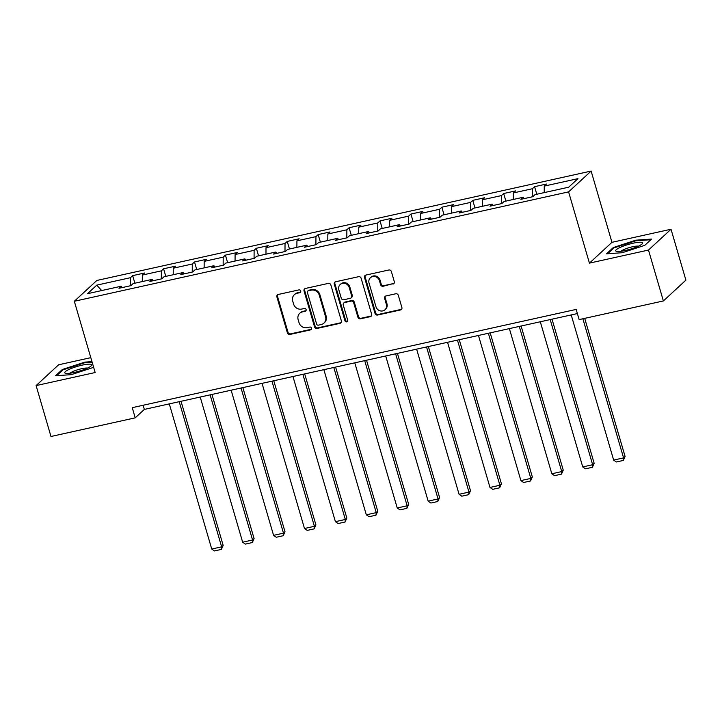 <?xml version="1.0" encoding="UTF-8"?>
<svg xmlns="http://www.w3.org/2000/svg" width="722" height="722" viewBox="0 0 722 722"><rect width="100%" height="100%" fill="white"/><g stroke="black" fill="none" stroke-linecap="round" stroke-linejoin="round"><path stroke-width="1.08" d="M300.686 290.993A1.48 1.372 -132.7 0 0 298.917 289.901L278.25 294.468A2.121 1.958 -132.7 0 0 276.887 296.904L287.401 332.869A2.121 1.958 -132.7 0 0 289.937 334.439L310.604 329.864A1.48 1.372 -132.7 0 0 311.552 328.158A1.48 1.372 -132.7 0 0 309.783 327.066L307.112 327.653A6.778 6.254 -132.7 0 1 299.016 322.635L298.141 319.638A6.778 6.254 -132.7 0 1 299.765 313.285A6.778 6.254 -132.7 0 1 302.491 311.868L305.171 311.281A1.48 1.372 -132.7 0 0 306.119 309.576A1.48 1.372 -132.7 0 0 304.35 308.484L301.679 309.07A6.778 6.254 -132.7 0 1 293.583 304.052L292.708 301.056A6.778 6.254 -132.7 0 1 294.332 294.702A6.778 6.254 -132.7 0 1 297.058 293.285L299.738 292.699A1.48 1.372 -132.7 0 0 300.686 290.993M392.958 284.08A2.121 1.958 -132.7 0 0 394.32 281.652L391.369 271.562A2.121 1.958 -132.7 0 0 388.842 269.992L365.883 275.073A2.121 1.958 -132.7 0 0 364.52 277.501L375.043 313.474A2.121 1.958 -132.7 0 0 377.57 315.036L400.52 309.955A2.121 1.958 -132.7 0 0 401.883 307.527L398.318 295.343A2.121 1.958 -132.7 0 0 395.791 293.773L385.972 295.948A2.121 1.958 -132.7 0 0 384.609 298.376L386.378 304.422A5.668 5.225 -132.7 0 1 385.016 309.729A5.668 5.225 -132.7 0 1 375.963 306.724L369.041 283.042A5.668 5.225 -132.7 0 1 370.404 277.735A5.668 5.225 -132.7 0 1 379.447 280.741L380.602 284.685A2.121 1.958 -132.7 0 0 383.138 286.255L393.571 283.52A2.121 1.958 -132.7 0 0 394.086 283.322M589.432 263.133L648.491 250.056L663.374 300.948L685.9 280.136L671.018 229.244L611.958 242.321L591.128 171.069L568.593 191.881L589.432 263.133L611.958 242.321M90.81 357.661L58.626 364.781L36.1 385.593L95.16 372.525L74.321 301.273L568.593 191.881M36.1 385.593L50.982 436.485L135.213 417.848L144.346 409.41L577.383 313.565M663.374 300.948L579.143 319.593L576.165 309.413L132.234 407.668L135.213 417.848M330.866 284.955A2.121 1.958 -132.7 0 0 328.339 283.385L305.388 288.466A2.121 1.958 -132.7 0 0 304.025 290.894L314.539 326.858A2.121 1.958 -132.7 0 0 317.075 328.429L340.026 323.348A2.121 1.958 -132.7 0 0 341.389 320.92L330.866 284.955M335.631 281.77L358.59 276.688A2.121 1.958 -132.7 0 1 361.117 278.259L371.64 314.223A2.121 1.958 -132.7 0 1 370.278 316.651L360.449 318.826A2.121 1.958 -132.7 0 1 357.922 317.256L353.654 302.671A2.121 1.958 -132.7 0 0 351.127 301.11L344.611 302.545A2.121 1.958 -132.7 0 0 343.248 304.973L347.688 320.162A1.48 1.372 -132.7 0 1 347.336 321.552A1.48 1.372 -132.7 0 1 344.963 320.767L334.277 284.197A2.121 1.958 -132.7 0 1 335.631 281.77M591.128 171.069L96.856 280.461L74.321 301.273M534.587 186.682L532.367 188.74L513.342 192.945L515.562 190.897L503.667 193.523L501.447 195.581L482.422 199.786L484.642 197.738L472.757 200.364L470.527 202.422L451.503 206.636L453.732 204.579L441.837 207.214L439.617 209.263L420.592 213.477L422.812 211.42L410.917 214.055L408.697 216.104L389.672 220.318L391.893 218.261L380.007 220.896L377.777 222.954L358.753 227.159L360.982 225.111L349.087 227.737L346.867 229.795L327.842 234L330.062 231.952L318.167 234.578L315.947 236.635L296.923 240.841L299.143 238.792L287.257 241.428L285.028 243.476L266.003 247.691L268.232 245.633L256.337 248.269L254.117 250.317L235.092 254.532L237.312 252.474L225.417 255.11L223.197 257.158L204.173 261.373L206.393 259.324L194.507 261.951L192.278 264.008L173.253 268.214L175.482 266.165L163.587 268.792L161.367 270.849L142.342 275.055L144.562 273.006L132.667 275.642L130.447 277.69L96.757 285.145L87.497 293.701L121.197 286.237L118.968 288.295L130.862 285.659L133.083 283.611L152.107 279.396L149.887 281.454L161.782 278.818L164.002 276.77L183.027 272.555L180.807 274.604L192.693 271.977L194.913 269.92L213.947 265.714L211.717 267.763L223.612 265.136L225.833 263.079L244.857 258.873L242.637 260.922L254.532 258.286L256.752 256.238L275.777 252.023L273.557 254.081L285.443 251.446L287.663 249.397L306.697 245.182L304.467 247.24L316.362 244.605L318.582 242.556L337.607 238.341L335.387 240.399L347.282 237.764L349.502 235.706L368.527 231.5L366.307 233.549L378.193 230.923L380.422 228.865L399.447 224.659L397.217 226.708L409.112 224.082L411.332 222.024L430.357 217.809L428.137 219.867L440.032 217.232L442.252 215.183L461.277 210.968L459.057 213.026L470.943 210.391L473.172 208.342L492.196 204.127L489.967 206.185L501.862 203.55L504.082 201.501L523.107 197.286L520.887 199.335L532.782 196.709L535.002 194.651L568.692 187.197L577.952 178.65L544.253 186.105L546.482 184.047L534.587 186.682L536.798 194.254M532.322 196.808L532.367 188.74M513.306 199.452L513.342 192.945M523.107 197.286L524.19 198.604M501.402 203.649L501.447 195.581M482.386 206.302L482.422 199.786M492.196 204.127L493.27 205.454M470.491 210.49L470.527 202.422M451.476 213.143L451.503 206.636M461.277 210.968L462.36 212.295M439.572 217.34L439.617 209.263M420.556 219.984L420.592 213.477M430.357 217.809L431.44 219.136M408.652 224.181L408.697 216.104M389.636 226.825L389.672 220.318M399.447 224.659L400.52 225.977M377.741 231.022L377.777 222.954M358.726 233.666L358.753 227.159M368.527 231.5L369.61 232.818M346.822 237.863L346.867 229.795M327.806 240.516L327.842 234M337.607 238.341L338.69 239.668M315.902 244.704L315.947 236.635M296.886 247.357L296.923 240.841M306.697 245.182L307.771 246.509M284.991 251.545L285.028 243.476M265.976 254.198L266.003 247.691M275.777 252.023L276.86 253.35M254.072 258.395L254.117 250.317M235.056 261.039L235.092 254.532M244.857 258.873L245.94 260.191M223.152 265.236L223.197 257.158M204.136 267.88L204.173 261.373M213.947 265.714L215.021 267.032M192.242 272.077L192.278 264.008M173.217 274.721L173.253 268.214M183.027 272.555L184.11 273.873M161.322 278.918L161.367 270.849M142.306 281.571L142.342 275.055M152.107 279.396L153.19 280.723M130.402 285.759L130.447 277.69M101.685 290.56L96.757 285.145M121.197 286.237L122.271 287.564M648.491 250.056L671.018 229.244M544.226 192.612L544.253 186.105M143.127 405.259L144.346 409.41M134.888 283.214L132.667 275.642M165.798 276.364L163.587 268.792M196.718 269.523L194.507 261.951M227.638 262.682L225.417 255.11M258.548 255.841L256.337 248.269M289.468 249L287.257 241.428M320.387 242.15L318.167 234.578M351.298 235.309L349.087 227.737M382.218 228.468L380.007 220.896M413.137 221.627L410.917 214.055M444.048 214.786L441.837 207.214M474.968 207.945L472.757 200.364M505.887 201.095L503.667 193.523M91.974 361.623L84.871 362.119L62.354 369.493L55.567 375.756L71.297 374.655L93.643 367.345M651.551 239.081L635.82 240.182L613.303 247.547L606.516 253.819L622.247 252.718L644.764 245.354L651.551 239.081M62.561 370.224L62.354 369.493M85.043 362.706L84.871 362.119M613.519 248.287L613.303 247.547M635.992 240.769L635.82 240.182M300.587 292.049A1.48 1.372 -132.7 0 1 300.343 292.13L297.672 292.726A6.778 6.254 -132.7 0 0 294.937 294.143L294.332 294.702M299.765 313.285L300.379 312.725A6.778 6.254 -132.7 0 1 303.105 311.308L305.776 310.713A1.48 1.372 -132.7 0 0 306.02 310.631M277.735 294.666A2.121 1.958 -132.7 0 0 277.492 296.336L288.015 332.3A2.121 1.958 -132.7 0 0 290.542 333.871L311.209 329.295A1.48 1.372 -132.7 0 0 311.453 329.214M304.874 288.665A2.121 1.958 -132.7 0 0 304.63 290.334L315.153 326.299A2.121 1.958 -132.7 0 0 317.68 327.869L340.631 322.788A2.121 1.958 -132.7 0 0 341.154 322.59M308.339 290.785A1.48 1.372 -132.7 0 0 307.392 292.491L316.624 324.061A1.48 1.372 -132.7 0 0 318.393 325.162L321.218 324.53A6.778 6.254 -132.7 0 0 323.943 323.113A6.778 6.254 -132.7 0 0 325.568 316.759L319.259 295.181A6.778 6.254 -132.7 0 0 311.164 290.163L308.339 290.785L308.953 290.226A1.48 1.372 -132.7 0 0 308.357 290.533L307.743 291.101M323.943 323.113L324.548 322.553A6.778 6.254 -132.7 0 0 326.182 316.2L325.568 316.759M308.953 290.226L311.769 289.603A6.778 6.254 -132.7 0 1 319.864 294.621L326.182 316.2M343.753 302.987L344.367 302.428A2.121 1.958 -132.7 0 1 345.215 301.986L351.731 300.542A2.121 1.958 -132.7 0 1 354.267 302.112L358.527 316.696A2.121 1.958 -132.7 0 0 361.063 318.267L370.882 316.092A2.121 1.958 -132.7 0 0 371.397 315.893M335.116 281.968A2.121 1.958 -132.7 0 0 334.882 283.638L345.576 320.207A1.48 1.372 -132.7 0 0 347.589 321.218M349.231 287.536A5.668 5.225 -132.7 0 0 340.179 284.531A5.668 5.225 -132.7 0 0 338.826 289.838L341.262 298.186A2.121 1.958 -132.7 0 0 343.789 299.747L350.305 298.312A2.121 1.958 -132.7 0 0 351.668 295.876L349.231 287.536L349.836 286.977A5.668 5.225 -132.7 0 0 340.793 283.963L340.179 284.531M351.163 297.861L351.767 297.302A2.121 1.958 -132.7 0 0 352.282 295.316L351.668 295.876M349.836 286.977L352.282 295.316M370.404 277.735L371.009 277.176A5.668 5.225 -132.7 0 1 380.061 280.181L381.216 284.125A2.121 1.958 -132.7 0 0 383.743 285.695L393.571 283.52M385.016 309.729L385.62 309.169A5.668 5.225 -132.7 0 0 386.983 303.863L386.378 304.422M385.449 296.146A2.121 1.958 -132.7 0 0 385.214 297.816L386.983 303.863M365.368 275.272A2.121 1.958 -132.7 0 0 365.133 276.941L375.648 312.906A2.121 1.958 -132.7 0 0 378.175 314.476L401.134 309.395A2.121 1.958 -132.7 0 0 401.649 309.197M179.2 401.694L221.645 546.843L211.736 549.036L169.291 403.887M223.17 545.435L221.392 549.397L221.645 546.843L223.17 545.435L181.023 401.288M221.392 549.397L214.452 550.931L211.736 549.036M87.38 368.157A14.025 2.554 -16.3 0 0 91.18 365.855A14.025 2.554 -16.3 0 0 85.214 364.547A14.025 2.554 -16.3 0 0 69.023 369.438A14.025 2.554 -16.3 0 0 65.684 373.31A14.025 2.554 -16.3 0 0 87.38 368.157M87.47 368.112A9.603 1.751 -16.3 0 0 72.624 371.649A9.603 1.751 -16.3 0 0 70.025 373.211M56.659 375.684L62.958 369.863L84.772 362.724L92.145 362.209M633.113 243.206A14.025 2.554 -16.3 0 0 619.241 247.854A14.025 2.554 -16.3 0 0 616.642 251.373A14.025 2.554 -16.3 0 0 625.198 250.516A14.025 2.554 -16.3 0 0 642.129 243.919A14.025 2.554 -16.3 0 0 633.113 243.206M638.419 246.175A9.603 1.751 -16.3 0 0 632.571 246.762A9.603 1.751 -16.3 0 0 620.983 251.274M607.617 253.738L613.908 247.926L635.73 240.787L650.856 239.731M210.12 394.853L252.565 540.002L242.655 542.195L200.211 397.046M254.09 538.594L252.312 542.556L252.565 540.002L254.09 538.594L211.934 394.447M252.312 542.556L245.372 544.09L242.655 542.195M241.04 388.012L283.484 533.161L273.575 535.354L231.13 390.205M285 531.753L283.223 535.715L283.484 533.161L285 531.753L242.854 387.606M283.223 535.715L276.291 537.249L273.575 535.354M271.95 381.162L314.395 526.311L304.485 528.504L262.041 383.355M315.92 524.912L314.142 528.865L314.395 526.311L315.92 524.912L273.773 380.765M314.142 528.865L307.202 530.399L304.485 528.504M302.87 374.321L345.315 519.47L335.405 521.663L292.961 376.514M346.84 518.062L345.062 522.024L345.315 519.47L346.84 518.062L304.684 373.924M345.062 522.024L338.122 523.558L335.405 521.663M333.79 367.48L376.234 512.629L366.325 514.822L323.88 369.673M377.75 511.221L375.972 515.183L376.234 512.629L377.75 511.221L335.604 367.074M375.972 515.183L369.041 516.717L366.325 514.822M364.7 360.639L407.145 505.788L397.235 507.981L354.791 362.832M408.67 504.38L406.892 508.342L407.145 505.788L408.67 504.38L366.523 360.233M406.892 508.342L399.952 509.876L397.235 507.981M395.62 353.798L438.064 498.947L428.155 501.14L385.71 355.991M439.59 497.539L437.812 501.501L438.064 498.947L439.59 497.539L397.434 353.392M437.812 501.501L430.872 503.035L428.155 501.14M426.54 346.948L468.984 492.097L459.075 494.29L416.63 349.141M470.5 490.698L468.722 494.651L468.984 492.097L470.5 490.698L428.354 346.551M468.722 494.651L461.791 496.185L459.075 494.29M457.45 340.107L499.895 485.256L489.985 487.449L447.541 342.3M501.42 483.848L499.642 487.81L499.895 485.256L501.42 483.848L459.273 339.71M499.642 487.81L492.711 489.345L489.985 487.449M488.37 333.266L530.814 478.415L520.905 480.608L478.46 335.459M532.34 477.007L530.562 480.969L530.814 478.415L532.34 477.007L490.184 332.869M530.562 480.969L523.621 482.504L520.905 480.608M519.289 326.425L561.734 471.574L551.825 473.767L509.38 328.618M563.25 470.166L561.472 474.128L561.734 471.574L563.25 470.166L521.103 326.019M561.472 474.128L554.541 475.663L551.825 473.767M550.2 319.584L592.645 464.733L582.744 466.926L540.3 321.777M594.17 463.325L592.392 467.287L592.645 464.733L594.17 463.325L552.023 319.178M592.392 467.287L585.461 468.822L582.744 466.926M582.88 318.763L623.564 457.892L613.655 460.085L571.21 314.936M625.09 456.484L623.312 460.437L623.564 457.892L625.09 456.484L584.703 318.366M623.312 460.437L616.371 461.981L613.655 460.085M297.672 292.726L297.058 293.285M305.776 310.713L305.171 311.281M303.105 311.308L302.491 311.868M311.209 329.295L310.604 329.864M290.542 333.871L289.937 334.439M288.015 332.3L287.401 332.869M277.492 296.336L276.887 296.904M300.343 292.13L299.738 292.699M340.631 322.788L340.026 323.348M317.68 327.869L317.075 328.429M315.153 326.299L314.539 326.858M304.63 290.334L304.025 290.894M319.864 294.621L319.259 295.181M311.769 289.603L311.164 290.163M370.882 316.092L370.278 316.651M361.063 318.267L360.449 318.826M358.527 316.696L357.922 317.256M354.267 302.112L353.654 302.671M351.731 300.542L351.127 301.11M345.215 301.986L344.611 302.545M345.576 320.207L344.963 320.767M334.882 283.638L334.277 284.197M383.743 285.695L383.138 286.255M381.216 284.125L380.602 284.685M380.061 280.181L379.447 280.741M385.214 297.816L384.609 298.376M401.134 309.395L400.52 309.955M378.175 314.476L377.57 315.036M375.648 312.906L375.043 313.474M365.133 276.941L364.52 277.501"/></g></svg>

